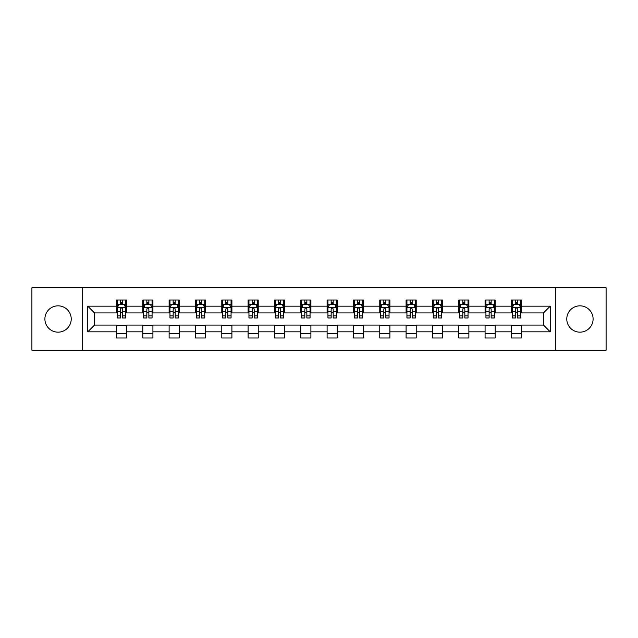 <?xml version="1.0" encoding="UTF-8"?>
<svg xmlns="http://www.w3.org/2000/svg" width="638" height="638" viewBox="0 0 638 638"><rect width="100%" height="100%" fill="white"/><g stroke="black" fill="none" stroke-linecap="round" stroke-linejoin="round"><path stroke-width="0.96" d="M579.942 305.833A13.167 13.167 0 0 0 566.775 319A13.167 13.167 0 0 0 579.942 332.167A13.167 13.167 0 0 0 593.101 319A13.167 13.167 0 0 0 579.942 305.833M58.058 305.833A13.167 13.167 0 0 0 44.899 319A13.167 13.167 0 0 0 58.058 332.167A13.167 13.167 0 0 0 71.225 319A13.167 13.167 0 0 0 58.058 305.833M555.802 350.222L606.1 350.222L606.1 287.778L555.802 287.778L555.802 350.222L82.198 350.222L82.198 287.778L31.9 287.778L31.9 350.222L82.198 350.222M555.802 287.778L82.198 287.778M521.541 306.176L521.541 300.012L511.413 300.012L511.413 306.176L495.208 306.176L495.208 300.012L485.079 300.012L485.079 306.176L468.882 306.176L468.882 300.012L458.754 300.012L458.754 306.176L442.549 306.176L442.549 300.012L432.42 300.012L432.42 306.176L416.215 306.176L416.215 300.012L406.095 300.012L406.095 306.176L389.89 306.176L389.89 300.012L379.762 300.012L379.762 306.176L363.556 306.176L363.556 300.012L353.428 300.012L353.428 306.176L337.231 306.176L337.231 300.012L327.103 300.012L327.103 306.176L310.897 306.176L310.897 300.012L300.769 300.012L300.769 306.176L284.572 306.176L284.572 300.012L274.444 300.012L274.444 306.176L258.238 306.176L258.238 300.012L248.11 300.012L248.11 306.176L231.905 306.176L231.905 300.012L221.785 300.012L221.785 306.176L205.58 306.176L205.58 300.012L195.451 300.012L195.451 306.176L179.246 306.176L179.246 300.012L169.118 300.012L169.118 306.176L152.921 306.176L152.921 300.012L142.792 300.012L142.792 306.176L126.587 306.176L126.587 300.012L116.459 300.012L116.459 306.176L87.765 306.176L87.765 331.824L94.52 325.077L116.459 325.077L116.459 337.988L126.587 337.988L126.587 325.077L142.792 325.077L142.792 337.988L152.921 337.988L152.921 325.077L169.118 325.077L169.118 337.988L179.246 337.988L179.246 325.077L195.451 325.077L195.451 337.988L205.58 337.988L205.58 325.077L221.785 325.077L221.785 337.988L231.905 337.988L231.905 325.077L248.11 325.077L248.11 337.988L258.238 337.988L258.238 325.077L274.444 325.077L274.444 337.988L284.572 337.988L284.572 325.077L300.769 325.077L300.769 337.988L310.897 337.988L310.897 325.077L327.103 325.077L327.103 337.988L337.231 337.988L337.231 325.077L353.428 325.077L353.428 337.988L363.556 337.988L363.556 325.077L379.762 325.077L379.762 337.988L389.89 337.988L389.89 325.077L406.095 325.077L406.095 337.988L416.215 337.988L416.215 325.077L432.42 325.077L432.42 337.988L442.549 337.988L442.549 325.077L458.754 325.077L458.754 337.988L468.882 337.988L468.882 325.077L485.079 325.077L485.079 337.988L495.208 337.988L495.208 325.077L511.413 325.077L511.413 337.988L521.541 337.988L521.541 325.077L543.48 325.077L543.48 312.923L521.541 312.923L521.541 306.176L550.235 306.176L550.235 331.824L521.541 331.824M511.413 331.824L495.208 331.824M485.079 331.824L468.882 331.824M458.754 331.824L442.549 331.824M432.42 331.824L416.215 331.824M406.095 331.824L389.89 331.824M379.762 331.824L363.556 331.824M353.428 331.824L337.231 331.824M327.103 331.824L310.897 331.824M300.769 331.824L284.572 331.824M274.444 331.824L258.238 331.824M248.11 331.824L231.905 331.824M221.785 331.824L205.58 331.824M195.451 331.824L179.246 331.824M169.118 331.824L152.921 331.824M142.792 331.824L126.587 331.824M116.459 331.824L87.765 331.824M511.413 306.176L511.413 312.923L495.208 312.923L495.208 306.176M485.079 306.176L485.079 312.923L468.882 312.923L468.882 306.176M458.754 306.176L458.754 312.923L442.549 312.923L442.549 306.176M432.42 306.176L432.42 312.923L416.215 312.923L416.215 306.176M406.095 306.176L406.095 312.923L389.89 312.923L389.89 306.176M379.762 306.176L379.762 312.923L363.556 312.923L363.556 306.176M353.428 306.176L353.428 312.923L337.231 312.923L337.231 306.176M327.103 306.176L327.103 312.923L310.897 312.923L310.897 306.176M300.769 306.176L300.769 312.923L284.572 312.923L284.572 306.176M274.444 306.176L274.444 312.923L258.238 312.923L258.238 306.176M248.11 306.176L248.11 312.923L231.905 312.923L231.905 306.176M221.785 306.176L221.785 312.923L205.58 312.923L205.58 306.176M195.451 306.176L195.451 312.923L179.246 312.923L179.246 306.176M169.118 306.176L169.118 312.923L152.921 312.923L152.921 306.176M142.792 306.176L142.792 312.923L126.587 312.923L126.587 306.176M116.459 306.176L116.459 312.923L94.52 312.923L87.765 306.176M94.52 312.923L94.52 325.077M550.235 331.824L543.48 325.077M543.48 312.923L550.235 306.176M116.459 304.23L117.304 304.23M120.51 304.23L122.536 304.23M125.742 304.23L126.587 304.23M116.459 312.756L117.304 312.756M120.51 312.756L122.536 312.756M125.742 312.756L126.587 312.756M116.459 325.244L126.587 325.244M116.459 333.77L126.587 333.77M142.792 325.244L152.921 325.244M142.792 333.77L152.921 333.77M142.792 304.23L143.638 304.23M146.844 304.23L148.869 304.23M152.075 304.23L152.921 304.23M142.792 312.756L143.638 312.756M146.844 312.756L148.869 312.756M152.075 312.756L152.921 312.756M169.118 325.244L179.246 325.244M169.118 333.77L179.246 333.77M169.118 304.23L169.963 304.23M173.169 304.23L175.195 304.23M178.401 304.23L179.246 304.23M169.118 312.756L169.963 312.756M173.169 312.756L175.195 312.756M178.401 312.756L179.246 312.756M195.451 325.244L205.58 325.244M195.451 333.77L205.58 333.77M195.451 304.23L196.297 304.23M199.503 304.23L201.528 304.23M204.734 304.23L205.58 304.23M195.451 312.756L196.297 312.756M199.503 312.756L201.528 312.756M204.734 312.756L205.58 312.756M221.785 325.244L231.905 325.244M221.785 333.77L231.905 333.77M221.785 304.23L222.622 304.23M225.828 304.23L227.854 304.23M231.068 304.23L231.905 304.23M221.785 312.756L222.622 312.756M225.828 312.756L227.854 312.756M231.068 312.756L231.905 312.756M248.11 325.244L258.238 325.244M248.11 333.77L258.238 333.77M248.11 304.23L248.956 304.23M252.162 304.23L254.187 304.23M257.393 304.23L258.238 304.23M248.11 312.756L248.956 312.756M252.162 312.756L254.187 312.756M257.393 312.756L258.238 312.756M274.444 325.244L284.572 325.244M274.444 333.77L284.572 333.77M274.444 304.23L275.289 304.23M278.495 304.23L280.521 304.23M283.727 304.23L284.572 304.23M274.444 312.756L275.289 312.756M278.495 312.756L280.521 312.756M283.727 312.756L284.572 312.756M300.769 325.244L310.897 325.244M300.769 333.77L310.897 333.77M300.769 304.23L301.614 304.23M304.82 304.23L306.846 304.23M310.052 304.23L310.897 304.23M300.769 312.756L301.614 312.756M304.82 312.756L306.846 312.756M310.052 312.756L310.897 312.756M327.103 325.244L337.231 325.244M327.103 333.77L337.231 333.77M327.103 304.23L327.948 304.23M331.154 304.23L333.18 304.23M336.385 304.23L337.231 304.23M327.103 312.756L327.948 312.756M331.154 312.756L333.18 312.756M336.385 312.756L337.231 312.756M353.428 325.244L363.556 325.244M353.428 333.77L363.556 333.77M353.428 304.23L354.273 304.23M357.479 304.23L359.505 304.23M362.711 304.23L363.556 304.23M353.428 312.756L354.273 312.756M357.479 312.756L359.505 312.756M362.711 312.756L363.556 312.756M379.762 325.244L389.89 325.244M379.762 333.77L389.89 333.77M379.762 304.23L380.607 304.23M383.813 304.23L385.838 304.23M389.044 304.23L389.89 304.23M379.762 312.756L380.607 312.756M383.813 312.756L385.838 312.756M389.044 312.756L389.89 312.756M406.095 325.244L416.215 325.244M406.095 333.77L416.215 333.77M406.095 304.23L406.932 304.23M410.146 304.23L412.172 304.23M415.378 304.23L416.215 304.23M406.095 312.756L406.932 312.756M410.146 312.756L412.172 312.756M415.378 312.756L416.215 312.756M432.42 325.244L442.549 325.244M432.42 333.77L442.549 333.77M432.42 304.23L433.266 304.23M436.472 304.23L438.497 304.23M441.703 304.23L442.549 304.23M432.42 312.756L433.266 312.756M436.472 312.756L438.497 312.756M441.703 312.756L442.549 312.756M458.754 325.244L468.882 325.244M458.754 333.77L468.882 333.77M458.754 304.23L459.599 304.23M462.805 304.23L464.831 304.23M468.037 304.23L468.882 304.23M458.754 312.756L459.599 312.756M462.805 312.756L464.831 312.756M468.037 312.756L468.882 312.756M485.079 325.244L495.208 325.244M485.079 333.77L495.208 333.77M485.079 304.23L485.925 304.23M489.131 304.23L491.156 304.23M494.362 304.23L495.208 304.23M485.079 312.756L485.925 312.756M489.131 312.756L491.156 312.756M494.362 312.756L495.208 312.756M511.413 325.244L521.541 325.244M511.413 333.77L521.541 333.77M511.413 304.23L512.258 304.23M515.464 304.23L517.49 304.23M520.696 304.23L521.541 304.23M511.413 312.756L512.258 312.756M515.464 312.756L517.49 312.756M520.696 312.756L521.541 312.756M122.536 302.205L120.51 302.205M125.742 315.874L122.536 315.874L122.536 317.987L125.742 317.987L125.742 307.691L124.059 304.318L118.995 304.318L117.304 307.691L117.304 317.987L120.51 317.987L120.51 315.874L117.304 315.874M117.304 307.691L117.304 300.012M125.742 307.691L125.742 300.012M120.51 304.318L120.51 300.012M122.536 300.012L122.536 304.318M122.536 315.874L122.536 308.959C121.866 307.66 121.188 307.66 120.51 308.959L120.51 315.874M148.869 302.205L146.844 302.205M152.075 315.874L148.869 315.874L148.869 317.987L152.075 317.987L152.075 307.691L150.385 304.318L145.32 304.318L143.638 307.691L143.638 317.987L146.844 317.987L146.844 315.874L143.638 315.874M143.638 307.691L143.638 300.012M152.075 307.691L152.075 300.012M146.844 304.318L146.844 300.012M148.869 300.012L148.869 304.318M148.869 315.874L148.869 308.959C148.191 307.66 147.514 307.66 146.844 308.959L146.844 315.874M175.195 302.205L173.169 302.205M178.401 315.874L175.195 315.874L175.195 317.987L178.401 317.987L178.401 307.691L176.718 304.318L171.654 304.318L169.963 307.691L169.963 317.987L173.169 317.987L173.169 315.874L169.963 315.874M169.963 307.691L169.963 300.012M178.401 307.691L178.401 300.012M173.169 304.318L173.169 300.012M175.195 300.012L175.195 304.318M175.195 315.874L175.195 308.959C174.525 307.66 173.847 307.66 173.169 308.959L173.169 315.874M201.528 302.205L199.503 302.205M204.734 315.874L201.528 315.874L201.528 317.987L204.734 317.987L204.734 307.691L203.043 304.318L197.979 304.318L196.297 307.691L196.297 317.987L199.503 317.987L199.503 315.874L196.297 315.874M196.297 307.691L196.297 300.012M204.734 307.691L204.734 300.012M199.503 304.318L199.503 300.012M201.528 300.012L201.528 304.318M201.528 315.874L201.528 308.959C200.85 307.66 200.18 307.66 199.503 308.959L199.503 315.874M227.854 302.205L225.828 302.205M231.068 315.874L227.854 315.874L227.854 317.987L231.068 317.987L231.068 307.691L229.377 304.318L224.313 304.318L222.622 307.691L222.622 317.987L225.828 317.987L225.828 315.874L222.622 315.874M222.622 307.691L222.622 300.012M231.068 307.691L231.068 300.012M225.828 304.318L225.828 300.012M227.854 300.012L227.854 304.318M227.854 315.874L227.854 308.959C227.184 307.66 226.506 307.66 225.828 308.959L225.828 315.874M254.187 302.205L252.162 302.205M257.393 315.874L254.187 315.874L254.187 317.987L257.393 317.987L257.393 307.691L255.702 304.318L250.646 304.318L248.956 307.691L248.956 317.987L252.162 317.987L252.162 315.874L248.956 315.874M248.956 307.691L248.956 300.012M257.393 307.691L257.393 300.012M252.162 304.318L252.162 300.012M254.187 300.012L254.187 304.318M254.187 315.874L254.187 308.959C253.509 307.66 252.839 307.66 252.162 308.959L252.162 315.874M280.521 302.205L278.495 302.205M283.727 315.874L280.521 315.874L280.521 317.987L283.727 317.987L283.727 307.691L282.036 304.318L276.972 304.318L275.289 307.691L275.289 317.987L278.495 317.987L278.495 315.874L275.289 315.874M275.289 307.691L275.289 300.012M283.727 307.691L283.727 300.012M278.495 304.318L278.495 300.012M280.521 300.012L280.521 304.318M280.521 315.874L280.521 308.959C279.843 307.66 279.165 307.66 278.495 308.959L278.495 315.874M306.846 302.205L304.82 302.205M310.052 315.874L306.846 315.874L306.846 317.987L310.052 317.987L310.052 307.691L308.369 304.318L303.305 304.318L301.614 307.691L301.614 317.987L304.82 317.987L304.82 315.874L301.614 315.874M301.614 307.691L301.614 300.012M310.052 307.691L310.052 300.012M304.82 304.318L304.82 300.012M306.846 300.012L306.846 304.318M306.846 315.874L306.846 308.959C306.176 307.66 305.498 307.66 304.82 308.959L304.82 315.874M333.18 302.205L331.154 302.205M336.385 315.874L333.18 315.874L333.18 317.987L336.385 317.987L336.385 307.691L334.695 304.318L329.631 304.318L327.948 307.691L327.948 317.987L331.154 317.987L331.154 315.874L327.948 315.874M327.948 307.691L327.948 300.012M336.385 307.691L336.385 300.012M331.154 304.318L331.154 300.012M333.18 300.012L333.18 304.318M333.18 315.874L333.18 308.959C332.502 307.66 331.832 307.66 331.154 308.959L331.154 315.874M359.505 302.205L357.479 302.205M362.711 315.874L359.505 315.874L359.505 317.987L362.711 317.987L362.711 307.691L361.028 304.318L355.964 304.318L354.273 307.691L354.273 317.987L357.479 317.987L357.479 315.874L354.273 315.874M354.273 307.691L354.273 300.012M362.711 307.691L362.711 300.012M357.479 304.318L357.479 300.012M359.505 300.012L359.505 304.318M359.505 315.874L359.505 308.959C358.835 307.66 358.157 307.66 357.479 308.959L357.479 315.874M385.838 302.205L383.813 302.205M389.044 315.874L385.838 315.874L385.838 317.987L389.044 317.987L389.044 307.691L387.354 304.318L382.298 304.318L380.607 307.691L380.607 317.987L383.813 317.987L383.813 315.874L380.607 315.874M380.607 307.691L380.607 300.012M389.044 307.691L389.044 300.012M383.813 304.318L383.813 300.012M385.838 300.012L385.838 304.318M385.838 315.874L385.838 308.959C385.161 307.66 384.491 307.66 383.813 308.959L383.813 315.874M412.172 302.205L410.146 302.205M415.378 315.874L412.172 315.874L412.172 317.987L415.378 317.987L415.378 307.691L413.687 304.318L408.623 304.318L406.932 307.691L406.932 317.987L410.146 317.987L410.146 315.874L406.932 315.874M406.932 307.691L406.932 300.012M415.378 307.691L415.378 300.012M410.146 304.318L410.146 300.012M412.172 300.012L412.172 304.318M412.172 315.874L412.172 308.959C411.494 307.66 410.816 307.66 410.146 308.959L410.146 315.874M438.497 302.205L436.472 302.205M441.703 315.874L438.497 315.874L438.497 317.987L441.703 317.987L441.703 307.691L440.021 304.318L434.956 304.318L433.266 307.691L433.266 317.987L436.472 317.987L436.472 315.874L433.266 315.874M433.266 307.691L433.266 300.012M441.703 307.691L441.703 300.012M436.472 304.318L436.472 300.012M438.497 300.012L438.497 304.318M438.497 315.874L438.497 308.959C437.827 307.66 437.15 307.66 436.472 308.959L436.472 315.874M464.831 302.205L462.805 302.205M468.037 315.874L464.831 315.874L464.831 317.987L468.037 317.987L468.037 307.691L466.346 304.318L461.282 304.318L459.599 307.691L459.599 317.987L462.805 317.987L462.805 315.874L459.599 315.874M459.599 307.691L459.599 300.012M468.037 307.691L468.037 300.012M462.805 304.318L462.805 300.012M464.831 300.012L464.831 304.318M464.831 315.874L464.831 308.959C464.153 307.66 463.483 307.66 462.805 308.959L462.805 315.874M491.156 302.205L489.131 302.205M494.362 315.874L491.156 315.874L491.156 317.987L494.362 317.987L494.362 307.691L492.68 304.318L487.615 304.318L485.925 307.691L485.925 317.987L489.131 317.987L489.131 315.874L485.925 315.874M485.925 307.691L485.925 300.012M494.362 307.691L494.362 300.012M489.131 304.318L489.131 300.012M491.156 300.012L491.156 304.318M491.156 315.874L491.156 308.959C490.486 307.66 489.809 307.66 489.131 308.959L489.131 315.874M517.49 302.205L515.464 302.205M520.696 315.874L517.49 315.874L517.49 317.987L520.696 317.987L520.696 307.691L519.005 304.318L513.941 304.318L512.258 307.691L512.258 317.987L515.464 317.987L515.464 315.874L512.258 315.874M512.258 307.691L512.258 300.012M520.696 307.691L520.696 300.012M515.464 304.318L515.464 300.012M517.49 300.012L517.49 304.318M517.49 315.874L517.49 308.959C516.812 307.66 516.142 307.66 515.464 308.959L515.464 315.874M125.702 307.604L117.344 307.604M117.304 304.517L118.891 304.517M124.155 304.517L125.742 304.517M120.51 311.344L117.304 311.344M125.742 311.344L122.536 311.344M122.536 303.281L120.51 303.281M152.027 307.604L143.678 307.604M143.638 304.517L145.225 304.517M150.488 304.517L152.075 304.517M146.844 311.344L143.638 311.344M152.075 311.344L148.869 311.344M148.869 303.281L146.844 303.281M178.361 307.604L170.003 307.604M169.963 304.517L171.55 304.517M176.814 304.517L178.401 304.517M173.169 311.344L169.963 311.344M178.401 311.344L175.195 311.344M175.195 303.281L173.169 303.281M204.694 307.604L196.337 307.604M196.297 304.517L197.884 304.517M203.147 304.517L204.734 304.517M199.503 311.344L196.297 311.344M204.734 311.344L201.528 311.344M201.528 303.281L199.503 303.281M231.02 307.604L222.67 307.604M222.622 304.517L224.209 304.517M229.481 304.517L231.068 304.517M225.828 311.344L222.622 311.344M231.068 311.344L227.854 311.344M227.854 303.281L225.828 303.281M257.353 307.604L248.995 307.604M248.956 304.517L250.543 304.517M255.806 304.517L257.393 304.517M252.162 311.344L248.956 311.344M257.393 311.344L254.187 311.344M254.187 303.281L252.162 303.281M283.679 307.604L275.329 307.604M275.289 304.517L276.868 304.517M282.14 304.517L283.727 304.517M278.495 311.344L275.289 311.344M283.727 311.344L280.521 311.344M280.521 303.281L278.495 303.281M310.012 307.604L301.654 307.604M301.614 304.517L303.202 304.517M308.465 304.517L310.052 304.517M304.82 311.344L301.614 311.344M310.052 311.344L306.846 311.344M306.846 303.281L304.82 303.281M336.346 307.604L327.988 307.604M327.948 304.517L329.535 304.517M334.798 304.517L336.385 304.517M331.154 311.344L327.948 311.344M336.385 311.344L333.18 311.344M333.18 303.281L331.154 303.281M362.671 307.604L354.321 307.604M354.273 304.517L355.86 304.517M361.132 304.517L362.711 304.517M357.479 311.344L354.273 311.344M362.711 311.344L359.505 311.344M359.505 303.281L357.479 303.281M389.005 307.604L380.647 307.604M380.607 304.517L382.194 304.517M387.457 304.517L389.044 304.517M383.813 311.344L380.607 311.344M389.044 311.344L385.838 311.344M385.838 303.281L383.813 303.281M415.33 307.604L406.98 307.604M406.932 304.517L408.519 304.517M413.791 304.517L415.378 304.517M410.146 311.344L406.932 311.344M415.378 311.344L412.172 311.344M412.172 303.281L410.146 303.281M441.663 307.604L433.306 307.604M433.266 304.517L434.853 304.517M440.116 304.517L441.703 304.517M436.472 311.344L433.266 311.344M441.703 311.344L438.497 311.344M438.497 303.281L436.472 303.281M467.997 307.604L459.639 307.604M459.599 304.517L461.186 304.517M466.45 304.517L468.037 304.517M462.805 311.344L459.599 311.344M468.037 311.344L464.831 311.344M464.831 303.281L462.805 303.281M494.322 307.604L485.973 307.604M485.925 304.517L487.512 304.517M492.775 304.517L494.362 304.517M489.131 311.344L485.925 311.344M494.362 311.344L491.156 311.344M491.156 303.281L489.131 303.281M520.656 307.604L512.298 307.604M512.258 304.517L513.845 304.517M519.109 304.517L520.696 304.517M515.464 311.344L512.258 311.344M520.696 311.344L517.49 311.344M517.49 303.281L515.464 303.281"/></g></svg>
